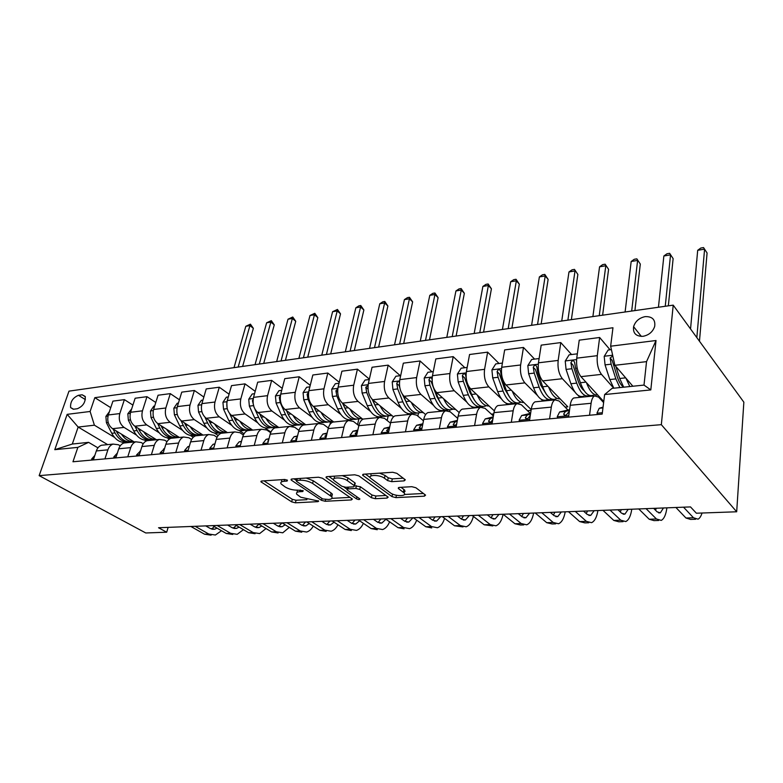 <?xml version="1.0" encoding="UTF-8"?>
<svg xmlns="http://www.w3.org/2000/svg" width="783" height="783" viewBox="0 0 783 783"><rect width="100%" height="100%" fill="white"/><g stroke="black" fill="none" stroke-linecap="round" stroke-linejoin="round"><path stroke-width="1.17" d="M287.449 480.175L284.709 479.47L261.816 480.997L260.905 481.79L291.677 501.864L295.406 502.813L318.015 501.649L318.701 501.091L300.711 497.225L296.757 494.249C295.915 492.801 296.943 491.949 299.83 491.695L302.806 491.528L303.168 490.657L297.501 490.148C292.989 490.187 288.898 489.14 285.208 487.006L281.087 483.904C280.236 482.416 281.254 481.545 284.121 481.271L287.116 481.075L287.449 480.175M645.202 316.616C639.241 317.869 635.375 321.216 633.594 326.668C632.811 333.215 635.943 336.436 643.009 336.318C648.901 335.144 652.787 331.865 654.676 326.462C655.567 319.709 652.405 316.42 645.202 316.616M404.145 480.889L405.32 479.803L396.854 473.343L392.714 472.266L363.762 474.204L362.656 475.232L391.989 496.628L395.924 497.636L424.396 496.168L425.59 495.13L415.881 487.74L411.838 486.693L399.447 487.408L398.293 488.435L404.155 492.987C407.375 496.51 394.935 496.442 390.502 492.947L370.535 478.188C367.247 474.557 379.853 474.557 384.443 478.227L387.644 480.605L391.706 481.653L404.145 480.889L404.508 479.127M39.15 475.633L145.765 532.969L166.701 532.215L158.548 527.742L690.498 506.914L696.371 513.217L736.686 511.779L661.332 424.67L39.15 475.633L68.992 391.138L673.214 305.145L661.332 424.67M322.469 478.247L318.495 477.219L292.02 478.981L291.051 479.842L291.53 480.282L321.441 500.317L325.219 501.277L351.342 499.936L352.379 499.065L322.469 478.247M326.237 476.837L326.061 477.591L327.098 476.641L354.768 474.801L358.829 475.849L388.182 497.146L387.066 498.096L375.292 498.702L371.406 497.704L359.759 489.444L355.825 488.426L348.092 488.886L347.035 489.796L347.427 490.158L359.877 498.908C359.661 499.74 358.516 499.72 356.441 498.84L326.041 477.561M73.602 409.215L77.311 408.746C82.978 406.338 85.621 402.256 85.239 396.482L82.156 394.789L78.457 395.298C72.79 397.754 70.167 401.855 70.617 407.591L73.602 409.215M107.662 444.627L78.153 427.058L72.31 444.039L88.606 442.356L77.869 447.367L72.956 461.764L602.186 414.099L604.623 394.544L612.061 388.378L643.998 385.089L646.543 361.638L614.88 365.289L632.87 386.234M77.869 447.367L54.771 449.677L67.162 414.354L90.114 411.476L94.4 425.189L114.377 437.276M110.746 407.669L94.831 397.666L90.114 411.476M94.831 397.666L612.962 327.754L610.652 346.203L656.017 340.517L650.81 389.914L604.623 394.544M736.686 511.779L743.85 402.178L673.214 305.145M166.701 532.215L168.12 527.37M122.774 442.356L123.861 443.012M94.4 425.189L78.153 427.058L67.162 414.354M610.074 349.776L599.651 337.493L597.292 355.678C596.685 363.459 598.085 369.684 601.481 374.372L613.745 388.202M599.651 337.493L579.234 340.165L576.738 358.164C576.092 365.867 577.492 372.033 580.947 376.652L603.752 401.552M571.561 354.542L560.775 342.582L558.162 360.425C557.476 368.049 558.876 374.147 562.38 378.708L574.898 391.999M578.02 395.307L579.958 397.353M560.775 342.582L541.19 345.137L538.45 362.813C537.715 370.369 539.125 376.398 542.688 380.9L567.851 406.827L565.091 407.091M534.583 359.103L523.475 347.456L520.626 364.976C519.853 372.463 521.272 378.424 524.874 382.877L537.314 395.356M541.259 399.32L542.991 401.053M523.475 347.456L504.663 349.913L501.697 367.266C500.885 374.685 502.314 380.587 505.965 384.982L531.197 409.617M527.478 410.684L531.08 410.341M499.055 363.498L487.643 352.144L484.579 369.341C483.737 376.692 485.157 382.535 488.856 386.88L501.257 398.704M505.867 403.088L507.462 404.615M487.643 352.144L469.565 354.503L466.404 371.543C465.513 378.825 466.942 384.61 470.681 388.897L494.347 410.889M491.362 414.138L493.74 413.913M464.877 367.716L453.2 356.647L449.951 373.54C449.031 380.753 450.46 386.489 454.238 390.727L466.639 401.992M471.777 406.671L473.284 408.031M453.2 356.647L435.808 358.917L432.47 375.664C431.521 382.809 432.95 388.476 436.767 392.665L459.2 412.592M456.655 417.466L457.908 417.339M431.981 371.788L420.07 360.973L416.634 377.582C415.665 384.668 417.094 390.286 420.941 394.426L433.342 405.212M438.95 410.086L440.379 411.329M420.07 360.973L403.333 363.165L399.819 379.618C398.811 386.645 400.25 392.195 404.126 396.296L425.639 414.589M400.299 375.703L388.172 365.142L384.58 381.468C383.543 388.427 384.982 393.937 388.897 397.989L401.307 408.344M407.317 413.355L408.687 414.501M388.172 365.142L372.052 367.256L368.382 383.435C367.325 390.335 368.764 395.787 372.698 399.79L393.546 416.83M369.361 379.138L357.44 369.165L353.71 385.216C352.624 392.058 354.063 397.451 358.027 401.415L370.437 411.378M376.809 416.497L378.13 417.554M357.44 369.165L341.907 371.191L338.099 387.105C336.984 393.888 338.422 399.232 342.425 403.147L362.862 419.248M339.254 382.27L327.823 373.041L323.956 388.818C322.821 395.542 324.26 400.847 328.273 404.723L340.693 414.334M347.378 419.512L348.621 420.481M327.823 373.041L312.838 374.998L308.903 390.648C307.748 397.314 309.187 402.56 313.22 406.397L333.744 421.998M310.234 385.344L299.243 376.77L295.26 392.303C294.075 398.909 295.514 404.116 299.576 407.914L311.996 417.202M318.965 422.419L320.012 423.202M299.243 376.77L284.777 378.659L280.735 394.064C279.531 400.622 280.97 405.77 285.051 409.529L305.801 424.797M282.232 388.358L271.662 380.381L267.571 395.66C266.347 402.159 267.786 407.277 271.877 410.987L284.288 419.991M291.511 425.228L293.214 426.461M271.662 380.381L257.695 382.202L253.545 397.363C252.302 403.813 253.741 408.873 257.861 412.543L278.807 427.498M255.199 391.314L245.02 383.866L240.821 398.899C239.569 405.3 240.998 410.321 245.138 413.962L257.538 422.683M264.987 427.929L270.928 432.108M245.02 383.866L231.523 385.627L227.276 400.544C226.003 406.886 227.442 411.868 231.582 415.47L252.713 430.112M229.086 394.201L219.279 387.223L214.982 402.031C213.69 408.334 215.129 413.267 219.289 416.83L231.68 425.306M239.324 430.533L244.032 433.753M219.279 387.223L206.223 388.936L201.897 403.627C200.585 409.871 202.014 414.755 206.193 418.288L227.471 432.637M203.834 397.03L194.38 390.482L190.005 405.065C188.683 411.261 190.112 416.116 194.301 419.61L206.673 427.841M214.503 433.058L218.163 435.495M194.38 390.482L181.754 392.136L177.34 406.602C175.999 412.749 177.428 417.554 181.627 421.019L203.042 435.084M179.424 399.79L170.293 393.634L165.839 407.992C164.489 414.099 165.918 418.866 170.126 422.291L182.478 430.307M190.475 435.495L193.254 437.296M170.293 393.634L158.068 395.229L153.585 409.48C152.225 415.538 153.644 420.265 157.863 423.662L179.395 437.452M155.788 402.482L146.969 396.678L142.457 410.83C141.077 416.84 142.506 421.528 146.724 424.895L159.047 432.696M167.2 437.854L169.255 439.155M146.969 396.678L135.136 398.224L130.585 412.269C129.195 418.23 130.624 422.879 134.852 426.216L156.483 439.743M132.914 405.105L124.389 399.633L119.809 413.581C118.409 419.502 119.828 424.112 124.066 427.41L136.359 435.025M144.64 440.144L146.127 441.064M124.389 399.633L112.918 401.131L108.308 414.97C106.899 420.843 108.318 425.423 112.556 428.692L134.265 441.964M97.953 447.847L88.606 442.356M120.22 445.83L118.429 444.754L113.055 444.088C110.657 444.959 108.935 446.878 107.897 449.834L104.932 458.877M143.23 443.765L141.165 442.503L135.821 441.808C133.433 442.689 131.73 444.636 130.702 447.631L127.776 456.822M167.004 441.651L164.655 440.173L159.331 439.459C156.962 440.349 155.279 442.317 154.271 445.361L151.373 454.698M191.59 439.488L188.918 437.766L183.633 437.022C181.284 437.922 179.62 439.919 178.622 443.021L175.784 452.496M217.038 437.276L214.013 435.27L208.767 434.506C206.448 435.417 204.794 437.443 203.815 440.594L201.025 450.225M243.376 435.015L239.97 432.696L234.773 431.903C232.473 432.823 230.848 434.878 229.889 438.079L227.158 447.876M270.673 432.715L266.846 430.033L261.698 429.211C259.427 430.141 257.822 432.226 256.893 435.475L254.221 445.439M298.969 430.386L294.682 427.264L289.593 426.422C287.351 427.352 285.775 429.476 284.865 432.784L282.272 442.914M328.341 428.017L323.526 424.406L318.515 423.525C316.303 424.474 314.766 426.627 313.875 429.984L311.35 440.291M358.829 425.629L353.446 421.44L348.504 420.52C346.34 421.479 344.833 423.662 343.972 427.087L341.535 437.57M390.521 423.221L384.492 418.357L379.647 417.408C377.523 418.367 376.046 420.598 375.223 424.073L372.884 434.751M423.456 420.804L416.732 415.156L411.985 414.168C409.91 415.147 408.481 417.398 407.698 420.951L405.447 431.815M457.712 418.396L450.245 411.829L445.605 410.801C443.589 411.789 442.209 414.08 441.455 417.691L439.322 428.761M493.388 416.008L485.098 408.374L480.586 407.307C478.628 408.295 477.297 410.635 476.583 414.315L474.586 425.59M530.208 413.336L521.38 404.772L517.005 403.656C515.116 404.664 513.844 407.033 513.178 410.781L511.309 422.282M567.744 409.803L559.179 401.023L554.951 399.859C553.141 400.876 551.927 403.284 551.31 407.111L549.588 418.836M603.615 402.599L598.584 397.108L594.522 395.895C592.8 396.922 591.654 399.379 591.096 403.274L589.54 415.235M104.227 444.969L101.496 445.243C99.098 446.114 97.376 448.013 96.329 450.949L93.343 459.924M126.601 442.738L123.89 443.002C121.492 443.883 119.789 445.811 118.752 448.786L115.806 457.898M149.7 440.418L147.008 440.692C144.63 441.573 142.937 443.53 141.919 446.555L139.002 455.814M173.572 438.03L170.9 438.304C168.541 439.194 166.857 441.181 165.859 444.245L162.991 453.651M198.246 435.563L195.593 435.828C193.254 436.728 191.6 438.744 190.612 441.866L187.793 451.419M223.772 433.009L221.139 433.273C218.829 434.183 217.185 436.229 216.216 439.4L213.456 449.109M251.128 430.268L251.265 429.75M250.188 430.366L247.585 430.621C245.294 431.55 243.679 433.616 242.73 436.845L240.029 446.711M276.693 427.714L276.849 427.097M277.534 427.626L274.97 427.88C272.709 428.81 271.114 430.914 270.194 434.193L267.561 444.235M303.09 425.149L303.275 424.425M305.879 424.787L303.344 425.042C301.122 425.981 299.556 428.115 298.656 431.453L296.101 441.661M329.927 424.513L330.583 421.773M335.271 421.851L332.775 422.096C330.583 423.045 329.056 425.218 328.185 428.604L325.699 438.999M357.567 424.64L358.839 418.993M365.759 418.797L363.302 419.042C361.159 420.001 359.671 422.203 358.829 425.658L356.431 436.229M387.174 420.52L388.123 416.106M397.412 415.626L395.014 415.871C392.919 416.84 391.461 419.081 390.648 422.585L388.358 433.351M417.858 416.096L418.465 413.072M430.307 412.338L427.958 412.572C425.913 413.551 424.503 415.822 423.73 419.404L421.548 430.366M449.657 411.369L449.941 409.881M464.505 408.912L462.224 409.137C460.238 410.126 458.877 412.445 458.143 416.086L456.068 427.254M482.514 407.013L482.602 406.524M500.092 405.349L497.88 405.574C495.952 406.573 494.65 408.922 493.965 412.631L492.018 424.014M516.398 403.715L516.516 403M537.158 401.64L535.014 401.855C533.164 402.863 531.921 405.261 531.285 409.039L529.484 420.647M551.624 400.191L551.712 399.594M575.789 397.774L573.733 397.979C571.962 398.997 570.787 401.434 570.2 405.291L568.556 417.124M588.248 396.531L588.317 396.012M614.88 365.289L610.652 346.203M72.31 444.039L54.771 449.677M656.017 340.517L646.543 361.638M650.81 389.914L643.998 385.089M281.684 479.676L281.606 481.848M297.286 490.158L297.237 492.282M263.979 480.86L292.313 499.309L296.033 500.249L306.916 499.671M331.933 498.35L350.079 497.381M294.026 478.853L296.326 480.39M296.845 480.439L296.493 481.339L322.713 498.957L328.547 499.476C331.62 499.221 332.697 498.331 331.767 496.794L312.613 483.444C308.894 481.242 304.714 480.165 300.055 480.224L296.845 480.439L297.286 478.638M331.473 496.432L332.374 494.151L331.052 492.947L330.446 495.59M306.241 478.041L313.249 480.762L331.052 492.947M385.97 495.473L375.869 496.011L375.292 498.702M354.621 485.822L360.356 486.732L371.984 495.013L375.869 496.011M347.035 489.189L344.089 487.134M333.519 479.734L328.938 476.524M347.358 480.645C342.807 477.17 330.925 477.004 333.852 480.429L341.868 486.263L345.802 487.28L353.544 486.82L354.611 485.871L347.358 480.645L347.975 477.904L342.337 475.633M334.351 476.162L334.321 478.423M355.051 483.904L354.846 482.798L354.239 485.519M347.975 477.904L354.846 482.798M379.579 473.147L385.03 475.428L388.231 477.816L392.283 478.863L403.245 478.178M370.946 473.725L371.005 475.986M404.282 492.35L404.713 490.227L403.911 489.492L403.353 492.243M400.994 487.32L403.911 489.492M404.429 494.494L423.466 493.486M365.416 474.087L370.173 477.571M109.424 411.633L105.891 416.419L106.41 422.683L111.754 433.283C115.767 440.408 120.954 443.364 127.316 442.16M121.453 434.125C124.771 439.165 128.862 441.661 133.717 441.632M113.075 429.006L115.042 432.93C118.869 439.801 123.861 442.816 130.007 441.964M132.699 441.622C126.337 442.835 121.15 439.86 117.137 432.705L116.256 430.953M238.159 367.07L249.934 325.611L245.813 326.296L234 367.658M245.813 326.296L250.423 324.172L253.359 328.322L242.613 366.434M253.359 328.322L249.934 325.611L250.423 324.172M91.719 460.071L91.68 458.975L94.851 455.393M211.097 535.171L204.51 534.192L190.876 526.479M221.501 530.727L215.384 535.024L208.807 534.045L195.182 526.313M205.753 525.902L210.333 528.525L214.767 529.191L216.999 528.124M211.42 529.024L214.425 526.636M131.681 408.883L127.825 413.776L128.363 420.138L133.707 430.914C137.73 438.186 142.917 441.191 149.269 439.948M143.651 431.717C146.979 436.875 151.08 439.439 155.934 439.4M135.009 426.314L137.103 430.552C140.94 437.56 145.922 440.623 152.049 439.752M154.828 439.39C148.476 440.643 143.289 437.619 139.257 430.317L138.297 428.37M259.3 364.056L270.859 322.087L266.631 322.802L255.023 364.663M266.631 322.802L271.3 320.648L274.265 324.857L263.714 363.429M274.265 324.857L270.859 322.087L271.3 320.648M154.672 406.044L153.781 406.162L150.463 411.055L151.011 417.515L156.355 428.477C160.398 435.896 165.585 438.96 171.917 437.658M166.564 429.231C169.901 434.526 174.002 437.149 178.847 437.1M157.628 423.505L159.859 428.095C163.706 435.24 168.678 438.363 174.785 437.462M177.643 437.08C171.32 438.392 166.133 435.319 162.081 427.861L161.034 425.688M281.048 360.963L292.362 318.466L288.017 319.2L276.653 361.589M288.017 319.2L292.744 317.017L295.739 321.284L285.413 360.337M295.739 321.284L292.362 318.466L292.744 317.017M178.407 403.118L177.193 403.265L173.836 408.237L174.403 414.804L179.738 425.952C183.799 433.528 188.987 436.65 195.29 435.299M190.22 426.657C193.567 432.089 197.659 434.78 202.503 434.731M180.951 420.52L183.359 425.56C187.215 432.852 192.178 436.033 198.246 435.103M201.202 434.702C194.898 436.062 189.721 432.93 185.659 425.316L184.514 422.908M303.413 357.782L314.463 314.756L309.999 315.5L298.881 358.418M309.999 315.5L314.786 313.298L317.82 317.624L307.729 357.165M317.82 317.624L314.463 314.756L314.786 313.298M113.848 458.075L113.789 456.969L117.196 453.24M232.786 534.456L226.238 533.468L212.682 525.628M243.454 529.66L237.19 534.309L230.652 533.311L217.116 525.452M227.608 525.041L232.159 527.713L236.564 528.388L239.079 527.076M233.158 528.192L236.329 525.452M136.692 456.019L136.614 454.894L140.48 450.988M255.101 533.722L248.602 532.714L235.135 524.747M266.044 528.545L259.643 533.575L253.154 532.557L239.715 524.571M250.12 524.16L254.632 526.871L258.997 527.566L261.786 525.97M255.542 527.331L258.85 524.189M160.3 453.895L160.202 452.75L164.499 448.688M278.082 532.969L271.642 531.941L258.282 523.847M289.309 527.36L282.761 532.812L276.34 531.774L262.99 523.661M273.296 523.25L277.779 526.01L282.105 526.714L285.169 524.796M278.591 526.43L281.988 522.917M202.934 400.084L201.368 400.279L197.982 405.33L198.559 412.005L203.893 423.349C207.965 431.09 213.142 434.262 219.416 432.862M214.659 424.004C218.007 429.573 222.108 432.333 226.943 432.275M204.989 417.3L207.632 422.937C211.488 430.376 216.441 433.625 222.48 432.666M225.524 432.245C219.26 433.665 214.082 430.474 210.001 422.683L208.758 420.021M326.413 354.503L337.199 310.929L332.599 311.703L321.764 355.169M332.599 311.703L337.453 309.461L340.517 313.856L330.68 353.896M340.517 313.856L337.199 310.929L337.453 309.461M184.7 451.693L184.582 450.538L187.891 446.643L189.29 446.33M301.758 532.195L295.387 531.138L282.134 522.907M313.259 526.107C311.477 529.279 309.256 531.256 306.584 532.039L300.222 530.972L286.989 522.721M297.188 522.32L301.631 525.119L305.908 525.843L309.236 523.543M302.336 525.51L305.595 521.987M228.303 396.952L226.365 397.187L222.94 402.325L223.527 409.108L228.851 420.657C232.942 428.575 238.11 431.805 244.345 430.347M239.921 421.244C243.278 426.98 247.359 429.818 252.185 429.75M229.713 413.698L232.717 420.236C236.583 427.831 241.516 431.139 247.506 430.151M250.658 429.701C244.423 431.188 239.265 427.939 235.174 419.972L233.814 417.016M226.835 402.844L227.08 407.874M350.099 351.136L360.581 306.995L355.854 307.797L345.303 351.812M355.854 307.797L358.878 305.84L360.767 305.517L363.87 309.98L354.308 350.539M363.87 309.98L360.581 306.995L360.767 305.517M254.544 393.702L252.204 393.996L248.74 399.222L249.356 406.113L254.661 417.868C258.762 425.981 263.92 429.27 270.115 427.733M266.044 418.396C269.401 424.298 273.482 427.205 278.288 427.126M254.837 408.941L258.664 417.437C262.53 425.198 267.434 428.565 273.375 427.538M276.634 427.078C270.448 428.624 265.31 425.326 261.199 417.163L259.721 413.874M253.154 399.32L252.449 400.759L254.074 407.248M374.489 347.662L384.649 302.952L379.775 303.765L369.556 348.366M379.775 303.765L382.818 301.798L384.766 301.465L387.888 305.987L378.629 347.075M387.888 305.987L384.649 302.952L384.766 301.465M281.714 390.355L278.954 390.688L275.44 396.002L276.076 403.02L281.361 414.99C285.482 423.3 290.61 426.647 296.757 425.032M293.077 415.43C296.434 421.518 300.496 424.513 305.292 424.425M280.383 395.865L279.296 397.558L280.216 402.54L285.501 414.54C289.367 422.477 294.251 425.913 300.134 424.846M303.51 424.347C297.374 425.981 292.245 422.624 288.124 414.256L286.519 410.605M399.614 344.089L409.431 298.783L404.41 299.625L394.524 344.814M404.41 299.625L407.463 297.628L409.47 297.286L412.631 301.876L403.685 343.512M412.631 301.876L409.431 298.783L409.47 297.286M309.853 386.871L306.642 387.272L303.09 392.674L303.735 399.81L309.001 412.005C313.131 420.53 318.241 423.936 324.328 422.233M321.069 412.357C324.416 418.641 328.469 421.724 333.235 421.616M308.571 392.4L307.102 394.25L308.032 399.31L313.288 411.545C317.164 419.668 322.009 423.172 327.832 422.057M316.283 411.858L314.071 407.043M331.307 421.528C325.239 423.251 320.139 419.825 316.009 411.251L314.267 407.189M425.502 340.399L434.957 294.486L429.789 295.357L420.265 341.143M429.789 295.357L432.842 293.341L434.908 292.989L438.108 297.648L429.495 339.832M438.108 297.648L434.957 294.486L434.908 292.989M339.019 383.269L335.32 383.729L331.728 389.22L332.403 396.492L337.639 408.912C341.74 417.613 346.791 421.097 352.781 419.375M350.06 409.166C353.407 415.656 357.449 418.846 362.186 418.719M337.776 388.916L335.917 390.815L336.847 395.973L342.073 408.432C345.949 416.752 350.755 420.334 356.5 419.159M345.753 410.008L342.582 403.284M359.994 418.651C354.033 420.373 349.003 416.869 344.892 408.129L343.003 403.607M452.202 336.602L461.256 290.062L455.931 290.963L446.799 337.375M455.931 290.963L458.995 288.917L461.128 288.555L464.358 293.292L456.117 336.044M464.358 293.292L461.256 290.062L461.128 288.555M209.932 449.422L209.795 448.248L213.064 444.294L214.943 443.873M326.159 531.393L319.865 530.316L306.73 521.948M337.943 524.767C336.171 528.241 333.901 530.394 331.131 531.226L324.847 530.15L311.742 521.752M321.823 521.351L326.217 524.209L330.455 524.943L334.028 522.212M326.805 524.541L329.917 521.038M236.045 447.073L235.879 445.87L239.109 441.866L241.507 441.328M351.322 530.561L345.107 529.465L332.119 520.949M363.371 523.338C361.629 527.145 359.319 529.504 356.451 530.394L350.246 529.288L337.287 520.744M240.978 443.247L240.587 444.675M347.231 520.362L351.577 523.259L355.756 524.013L359.583 520.783M352.047 523.543L354.993 520.059M263.088 444.636L262.892 443.423L266.073 439.351L269.019 438.686M377.279 529.709L371.152 528.594L358.32 519.922M389.601 521.801C387.888 525.99 385.549 528.574 382.574 529.543L376.457 528.408L363.664 519.716M268.657 440.066L267.825 441.211L268.031 442.444M373.452 519.335L377.749 522.281L381.869 523.054L385.921 519.237M378.091 522.506L380.851 519.041M291.1 442.111L290.885 440.878L294.007 436.748L297.53 435.945M404.077 528.838L398.038 527.683L385.383 518.865M416.654 520.147C415 524.767 412.621 527.605 409.538 528.652L403.529 527.497L390.903 518.649M297.276 436.963L295.788 439.234L296.522 439.968M400.534 518.268L404.762 521.272L408.814 522.065L412.984 517.788M404.968 521.409L407.542 517.994M362.656 475.232L362.832 474.429M320.149 439.498L319.895 438.235L322.958 434.046L327.118 433.087M431.746 527.928L425.815 526.753L413.355 517.769M444.568 518.346C442.982 523.465 440.594 526.597 437.394 527.742L431.482 526.558L419.062 517.543M326.922 433.89L324.955 436.493L326.11 437.276M428.507 517.181L432.676 520.235L436.65 521.038L440.721 516.702M432.725 520.274L435.103 516.917M369.273 379.53L365.054 380.049L361.423 385.647L362.108 393.046L367.315 405.711C371.387 414.579 376.369 418.151 382.241 416.409M380.117 405.848C383.455 412.572 387.477 415.861 392.175 415.704M368.059 385.432L365.778 387.262L366.718 392.508L371.915 405.212C375.781 413.747 380.548 417.388 386.215 416.164M376.251 407.894L372.091 399.232M389.719 415.656C383.866 417.398 378.913 413.816 374.842 404.899L372.777 399.849M479.754 332.677L488.377 285.501L482.886 286.431L474.175 333.47M482.886 286.431L485.959 284.356L488.152 283.984L491.421 288.8L483.571 332.139M491.421 288.8L488.377 285.501L488.152 283.984M350.285 436.787L350.001 435.505L352.996 431.247L357.821 430.112M404.576 490.902L405.134 491.323M463.027 526.9L454.522 525.785L442.268 516.633M473.372 516.389C471.895 522.065 469.497 525.54 466.169 526.793L460.384 525.589L448.17 516.408M357.665 430.807L355.218 433.645L356.852 434.369M457.419 516.046L461.52 519.158L465.415 519.981L469.379 515.576M461.402 519.08L463.565 515.801M400.661 375.654L395.895 376.241L392.224 381.938L392.929 389.474L398.087 402.393C402.129 411.437 407.033 415.088 412.778 413.336M411.3 402.403C414.628 409.372 418.621 412.768 423.28 412.592M399.477 382.006C398.224 381.223 397.314 381.742 396.766 383.562L397.715 388.916L402.873 401.875C406.729 410.625 411.437 414.354 417.006 413.052M407.826 405.545L402.482 394.446M420.53 412.563C414.814 414.315 409.93 410.644 405.907 401.552L403.636 395.846M399.81 387.722L399.134 385.598L396.766 383.562M508.187 328.635L516.349 280.803L510.682 281.753L502.422 329.457M510.682 281.753L513.765 279.658L516.026 279.277L519.335 284.16L511.906 328.106M519.335 284.16L516.349 280.803L516.026 279.277M381.566 433.968L381.243 432.666L384.169 428.33L389.709 427.009M492.85 525.922L484.207 524.786L472.188 515.468M503.117 514.255C501.766 520.578 499.368 524.434 495.923 525.814L490.266 524.581L478.296 515.224M389.562 427.714L386.645 430.689L388.808 431.227M487.329 514.871L491.342 518.052L495.15 518.894L498.996 514.421M491.049 517.817L492.996 514.656M433.273 371.622L427.909 372.287L424.19 378.091L424.924 385.765L430.033 398.948C434.036 408.178 438.842 411.907 444.45 410.155M443.667 398.801C446.985 406.044 450.949 409.558 455.559 409.352M432.108 380.127L432.069 378.972C430.993 377.152 429.945 377.406 428.937 379.735L429.896 385.187L434.996 398.41C438.842 407.395 443.501 411.202 448.962 409.822M440.535 402.991L436.728 396.413L431.267 381.81L428.937 379.735M452.496 409.343C446.917 411.104 442.131 407.346 438.147 398.067L435.563 391.363M537.549 324.456L545.213 275.949L539.37 276.928L531.598 325.297M539.37 276.928L542.453 274.804L544.792 274.412L548.129 279.384L541.161 323.937M548.129 279.384L545.213 275.949L544.792 274.412M414.07 431.041L413.708 429.72L416.546 425.316L422.859 423.769M523.719 524.904L520.46 525.011L514.92 523.758L503.156 514.255M533.634 513.061C532.362 519.491 530.052 523.406 526.705 524.806L521.194 523.543L509.479 514.01M422.712 424.533L421.577 424.846L419.287 427.606C419.59 428.957 420.52 429.015 422.057 427.772M518.277 513.658L522.202 516.897L525.912 517.759L529.631 513.217M521.713 516.496L523.426 513.462M467.167 367.433L461.158 368.176L457.399 374.088L458.153 381.918L463.213 395.366C467.167 404.782 471.865 408.618 477.327 406.847M477.297 395.043C480.596 402.589 484.52 406.23 489.072 405.986M466.854 381.615L465.621 375.077C464.525 373.109 463.438 373.334 462.361 375.752L463.321 381.311L468.371 394.808C472.208 404.048 476.798 407.933 482.142 406.455M474.459 400.23L470.045 392.782L464.642 377.886L462.361 375.752M485.675 406.015C480.253 407.777 475.575 403.93 471.64 394.456L468.381 385.725M567.881 320.139L575.016 270.938L568.977 271.946L561.734 321.01M568.977 271.946L572.07 269.802L574.477 269.391L577.864 274.441L571.375 319.64M577.864 274.441L574.477 269.391M447.856 427.998L447.455 426.647L450.205 422.174L457.35 420.383M555.666 523.856L552.103 523.974L546.72 522.682L535.239 513.002M565.218 511.828C564.024 518.356 561.803 522.339 558.563 523.758L553.209 522.467L541.787 512.738M457.194 421.215L455.432 421.685L453.24 424.406C453.925 426.06 455.06 425.874 456.646 423.848L456.743 423.632M550.322 512.405L554.149 515.703L557.76 516.594L561.333 511.974M553.434 515.087L554.912 512.229M502.412 363.077L495.727 363.909L491.92 369.928L492.703 377.905L497.694 391.647C501.59 401.268 506.18 405.193 511.475 403.421M512.248 391.118C515.537 398.997 519.423 402.785 523.896 402.491M520.147 402.55C514.901 404.322 510.34 400.367 506.464 390.697L501.482 376.887L500.513 371.025C499.407 368.91 498.272 369.106 497.107 371.612L498.076 377.289L503.058 391.069C506.875 400.583 511.397 404.547 516.604 402.961M509.655 397.275L504.673 389.014L499.329 373.794L497.107 371.612M599.24 315.676L605.807 265.76L599.563 266.807L592.888 316.577M599.563 266.807L602.665 264.625L605.151 264.204L608.577 269.342L602.616 315.197M608.577 269.342L605.151 264.204M483.013 424.826L482.573 423.456L485.215 418.905L493.241 416.84M588.767 522.77L584.872 522.897L579.655 521.576L568.487 511.7M597.909 510.545C596.803 517.191 594.688 521.233 591.566 522.682L586.379 521.351L575.28 511.426M493.094 417.74L490.657 418.396L488.563 421.068C489.238 422.849 490.412 422.693 492.086 420.588L492.85 419.179M583.531 511.103L587.25 514.47L590.734 515.38L594.17 510.692M586.281 513.599L587.504 510.956M539.115 358.545L531.686 359.466L527.83 365.602L528.642 373.745L533.566 387.771C537.402 397.607 541.865 401.63 546.965 399.849M548.619 387.008C551.888 395.258 555.715 399.213 560.109 398.85M555.979 398.939C550.929 400.72 546.505 396.668 542.688 386.792L537.784 372.688L536.815 366.816C535.689 364.535 534.515 364.702 533.262 367.305L534.231 373.099L539.144 387.174C542.952 396.991 547.376 401.043 552.436 399.32M546.201 394.113L540.691 385.089L535.425 369.547L533.262 367.305M631.675 311.057L637.626 260.406L631.176 261.493L625.098 311.996M631.176 261.493L634.279 259.281L636.853 258.85L640.308 264.077L634.915 310.597M640.308 264.077L636.853 258.85M519.628 421.528L519.139 420.138L521.664 415.509L530.62 413.297M623.072 521.644L618.824 521.781L613.794 520.431L602.969 510.35M631.783 509.214C630.755 515.977 628.749 520.088 625.764 521.556L620.772 520.196L610.016 510.066M530.492 414.109L527.341 414.98L525.354 417.593C526.01 419.502 527.223 419.375 528.985 417.192L530.355 415.039M617.953 509.762L621.555 513.198L624.922 514.128L628.181 509.361M620.302 511.994L621.281 509.625M557.78 418.093L557.242 416.673L559.649 411.966L569.593 409.626M658.66 520.47L654.03 520.626L649.205 519.237L638.752 508.94M666.891 507.844C665.961 514.725 664.082 518.904 661.234 520.392L656.448 518.992L646.073 508.656M569.505 410.292L565.561 411.408L563.691 414.001C564.337 416.008 565.58 415.9 567.44 413.698L569.398 411.016M653.668 508.363L657.143 511.867L660.363 512.816L663.446 507.981M655.557 510.271L656.291 508.255M577.345 353.828L569.124 354.836L565.228 361.1L566.07 369.41L570.905 383.748C574.663 393.79 578.989 397.921 583.883 396.139M586.477 382.691C589.726 391.373 593.494 395.493 597.801 395.053M593.269 395.2C588.434 396.981 584.147 392.821 580.399 382.721L575.583 368.304L574.605 362.382C573.479 359.994 572.246 360.131 570.915 362.783L571.893 368.734L576.719 383.122C580.467 393.193 584.764 397.343 589.628 395.562L589.716 395.513M584.177 390.737C581.808 388.975 579.812 385.725 578.187 380.998L572.999 365.074L570.915 362.783M665.247 306.28L670.542 254.866L663.867 255.992L658.444 307.249M663.867 255.992L666.959 253.761L669.631 253.31L673.126 258.625L668.339 305.84M673.126 258.625L669.631 253.31M611.415 349.619L608.137 350.021L604.192 356.412L605.063 364.888L609.81 379.549L613.833 388.202M625.93 378.15L629.806 386.548M612.815 355.952L610.153 357.978L611.131 364.183L615.859 378.894L619.872 387.575M623.679 387.135C621.154 385.53 619.01 382.065 617.249 376.75L612.149 360.317L610.153 357.978M623.708 387.184L619.705 378.483L615.839 366.395M696.831 337.59L704.592 249.141L697.692 250.306L690.547 328.958M697.692 250.306L700.785 248.045L703.535 247.575L707.078 252.987L699.464 341.202M597.586 414.51L596.989 413.062L599.249 408.266L603.047 407.15M695.588 519.266L690.567 519.423L685.957 518.003L675.925 507.492M702.038 513.022C701.01 516.31 699.679 518.366 698.035 519.178L693.474 517.749L683.53 507.188M601.481 374.372L580.947 376.652M562.38 378.708L542.688 380.9M524.874 382.877L505.965 384.982M488.856 386.88L470.681 388.897M454.238 390.727L436.767 392.665M420.941 394.426L404.126 396.296M388.897 397.989L372.698 399.79M358.027 401.415L342.425 403.147M328.273 404.723L313.22 406.397M299.576 407.914L285.051 409.529M271.877 410.987L257.861 412.543M245.138 413.962L231.582 415.47M219.289 416.83L206.193 418.288M194.301 419.61L181.627 421.019M170.126 422.291L157.863 423.662M146.724 424.895L134.852 426.216M124.066 427.41L112.556 428.692M107.897 449.834L96.329 450.949M119.809 413.581L108.308 414.97M142.457 410.83L130.585 412.269M130.702 447.631L118.752 448.786M165.839 407.992L153.585 409.48M154.271 445.361L141.919 446.555M190.005 405.065L177.34 406.602M178.622 443.021L165.859 444.245M214.982 402.031L201.897 403.627M203.815 440.594L190.612 441.866M240.821 398.899L227.276 400.544M229.889 438.079L216.216 439.4M267.571 395.66L253.545 397.363M256.893 435.475L242.73 436.845M295.26 392.303L280.735 394.064M284.865 432.784L270.194 434.193M323.956 388.818L308.903 390.648M313.875 429.984L298.656 431.453M353.71 385.216L338.099 387.105M343.972 427.087L328.185 428.604M384.58 381.468L368.382 383.435M375.223 424.073L358.829 425.658M416.634 377.582L399.819 379.618M407.698 420.951L390.648 422.585M449.951 373.54L432.47 375.664M441.455 417.691L423.73 419.404M484.579 369.341L466.404 371.543M476.583 414.315L458.143 416.086M520.626 364.976L501.697 367.266M513.178 410.781L493.965 412.631M558.162 360.425L538.45 362.813M551.31 407.111L531.285 409.039M597.292 355.678L576.738 358.164M591.096 403.274L570.2 405.291M85.386 399.614L78.457 395.298M85.337 396.766L82.156 394.789M284.572 479.48L284.121 481.271M303.041 490.579L302.806 491.528M300.251 489.982L299.83 491.695M318.231 500.719L318.015 501.649M296.033 500.249L295.406 502.813M292.313 499.309L291.677 501.864M261.767 481.007L261.434 482.259M287.361 480.116L287.116 481.075M351.665 498.477L351.342 499.936M325.611 499.632L325.219 501.277M321.891 498.409L321.441 500.317M291.844 479L291.53 480.282M313.249 480.762L312.613 483.444M300.506 478.423L300.055 480.224M387.399 496.51L387.066 498.096M371.984 495.013L371.406 497.704M360.356 486.732L359.759 489.444M356.422 485.714L355.825 488.426M348.484 487.124L348.092 488.886M356.891 496.774L356.441 498.84M326.785 476.681L326.482 477.982M392.283 478.863L391.706 481.653M388.231 477.816L387.644 480.605M385.03 475.428L384.443 478.227M398.85 487.496L398.596 488.719M424.729 494.435L424.396 496.168M396.404 495.257L395.924 497.636M392.528 494.063L391.989 496.628M363.312 474.253L363.018 475.575M108.005 416.057L105.969 416.302M115.042 432.93L111.754 433.283M118.83 432.519L117.137 432.705M108.191 422.477L106.41 422.683M91.689 459.092L93.676 458.907M204.51 534.192L208.807 534.045M130.291 413.375L127.903 413.659M137.103 430.552L133.707 430.914M141.097 430.121L139.257 430.317M130.487 419.894L128.363 420.138M153.292 410.595L150.542 410.928M159.859 428.095L156.355 428.477M164.078 427.645L162.081 427.861M153.507 417.222L151.011 417.515M177.056 407.737L173.924 408.109M183.359 425.56L179.738 425.952M187.812 425.081L185.659 425.316M177.281 414.471L174.403 414.804M113.799 457.076L116.138 456.871M226.238 533.468L230.652 533.311M136.624 455.011L139.335 454.766M248.602 532.714L253.154 532.557M160.212 452.868L163.314 452.584M271.642 531.941L276.34 531.774M201.613 404.782L198.07 405.202M207.632 422.937L203.893 423.349M212.34 422.438L210.001 422.683M201.857 411.623L198.559 412.005M184.592 450.656L188.116 450.333M295.387 531.138L300.222 530.972M188.37 446.516L189.261 446.427M227.001 401.718L223.018 402.198M232.717 420.236L228.851 420.657M237.689 419.698L235.174 419.972M227.266 408.677L223.527 409.108M253.271 398.547L248.828 399.085M258.664 417.437L254.661 417.868M263.91 416.869L261.199 417.163M253.359 405.653L249.356 406.113M253.026 401.18L252.449 400.759M280.471 395.268L275.528 395.865M285.501 414.54L281.361 414.99M291.051 413.943L288.124 414.256M280.216 402.54L276.076 403.02M280.236 398.263L279.296 397.558M308.649 391.882L303.178 392.537M313.288 411.545L309.001 412.005M319.161 410.909L316.009 411.251M308.032 399.31L303.735 399.81M308.433 395.278L307.102 394.25M337.855 388.358L331.816 389.082M342.073 408.432L337.639 408.912M348.278 407.767L344.892 408.129M336.847 395.973L332.403 396.492M337.679 392.224L335.917 390.815M209.805 448.365L213.769 448.003M319.865 530.316L324.847 530.15M213.534 444.167L214.894 444.039M235.898 445.997L240.332 445.596M345.107 529.465L350.246 529.288M239.569 441.739L241.438 441.563M262.912 443.54L267.855 443.1M371.152 528.594L376.457 528.408M266.533 439.214L268.931 438.999M290.904 441.005L296.385 440.506M398.038 527.683L403.529 527.497M294.457 436.611L297.432 436.337M296.718 439.185L295.945 438.627M319.924 438.372L325.982 437.814M425.815 526.753L431.482 526.558M323.399 433.909L327 433.576M326.227 436.777L325.102 435.945M368.147 384.707L361.511 385.51M371.915 405.212L367.315 405.711M378.473 404.508L374.842 404.899M366.718 392.508L362.108 393.046M368.03 389.112L365.778 387.262M350.021 435.632L356.705 435.035M454.522 525.785L460.384 525.589M353.427 431.11L357.684 430.709M356.862 434.32L355.355 433.165M399.594 380.92L392.312 381.791M402.873 401.875L398.087 402.393M409.812 401.131L405.907 401.552M397.715 388.916L392.929 389.474M381.282 432.803L388.613 432.138M484.207 524.786L490.266 524.581M384.59 428.203L389.435 427.743M388.319 431.511L386.763 430.278M432.255 376.985L424.278 377.944M434.996 398.41L430.033 398.948M442.336 397.617L438.147 398.067M429.896 385.187L424.924 385.765M413.747 429.857L421.792 429.123M514.92 523.758L521.194 523.543M416.957 425.179L421.988 424.709M420.951 428.565L419.394 427.273M466.198 372.894L457.487 373.941M468.371 394.808L463.213 395.366M476.142 393.976L471.64 394.456M463.321 381.311L458.153 381.918M447.504 426.784L456.303 425.991M546.72 522.682L553.209 522.467M450.607 422.037L455.843 421.548M454.874 425.502L453.318 424.151M501.511 368.636L492.018 369.782M503.058 391.069L497.694 391.647M511.289 390.179L506.464 390.697M498.076 377.289L492.703 377.905M502.03 376.829L501.482 376.887M482.622 423.603L492.243 422.722M579.655 521.576L586.379 521.351M485.607 418.768L491.049 418.259M490.168 422.311L488.621 420.902M538.283 364.203L527.928 365.446M539.144 387.174L533.566 387.771M547.865 386.234L542.688 386.792M534.231 373.099L528.642 373.745M538.841 372.561L537.784 372.688M519.188 420.285L529.69 419.326M613.794 520.431L620.772 520.196M522.046 415.372L527.713 414.843M526.9 418.983L525.383 417.525M557.3 416.82L568.742 415.783M649.205 519.237L656.448 518.992M560.011 411.829L565.923 411.271M565.179 415.509L563.691 414.001M576.582 359.583L565.326 360.943M576.719 383.122L570.905 383.748M585.958 382.124L580.399 382.721M571.893 368.734L566.07 369.41M577.188 368.118L575.583 368.304M573.009 365.123L570.915 362.823M612.658 355.237L604.29 356.245M615.859 378.894L609.81 379.549M625.666 377.837L619.705 378.483M611.131 364.183L605.063 364.888M612.179 360.503L610.153 358.144M597.057 413.209L602.352 412.729M685.957 518.003L693.474 517.749M599.602 408.129L602.969 407.816M641.336 336.406L633.594 326.668M113.055 444.088L101.496 445.243M135.821 441.808L123.89 443.002M159.331 439.459L147.008 440.692M183.633 437.022L170.9 438.304M208.767 434.506L195.593 435.828M234.773 431.903L221.139 433.273M261.698 429.211L247.585 430.621M289.593 426.422L274.97 427.88M318.515 423.525L303.344 425.042M348.504 420.52L332.775 422.096M379.647 417.408L363.302 419.042M411.985 414.168L395.014 415.871M445.605 410.801L427.958 412.572M480.586 407.307L462.224 409.137M517.005 403.656L497.88 405.574M554.951 399.859L535.014 401.855M594.522 395.895L573.733 397.979M73.328 409.245L70.617 407.591M261.072 481.173L260.905 481.79M291.217 479.167L291.051 479.842M296.747 478.667L296.277 480.566M332.374 494.151L331.767 496.794M347.632 487.173L347.202 489.081M355.218 483.15L354.611 485.871M404.713 490.227L404.155 492.987M398.459 487.633L398.293 488.435M212.369 529.279L214.767 529.191M234.176 528.476L236.564 528.388M140.5 451.067L140 451.116M256.638 527.654L258.997 527.566M164.459 448.825L163.549 448.913M279.766 526.802L282.105 526.714M189.241 446.516L187.891 446.643M303.598 525.922L305.908 525.843M214.875 444.127L213.064 444.294M328.165 525.021L330.455 524.943M241.418 441.651L239.109 441.866M353.505 524.091L355.756 524.013M268.912 439.087L266.073 439.351M379.647 523.132L381.869 523.054M297.413 436.425L294.007 436.748M406.631 522.144L408.814 522.065M296.571 439.792L295.788 439.234M326.971 433.674L322.958 434.046M434.516 521.116L436.65 521.038M326.031 437.286L324.955 436.493M357.655 430.807L352.996 431.247M463.321 520.059L465.415 519.981M356.363 434.526L355.218 433.645M389.004 427.88L384.169 428.33M493.104 518.963L495.15 518.894M387.859 431.658L386.645 430.689M421.577 424.846L416.546 425.316M523.925 517.837L525.912 517.759M420.579 428.673L419.287 427.606M455.432 421.685L450.205 422.174M555.832 516.663L557.76 516.594M454.59 425.57L453.24 424.406M490.657 418.396L485.215 418.905M588.875 515.449L590.734 515.38M489.982 422.35L488.563 421.068M527.341 414.98L521.664 415.509M623.131 514.186L624.922 514.128M526.822 418.993L525.354 417.593M565.561 411.408L559.649 411.966M658.65 512.885L660.363 512.816M602.949 407.923L599.249 408.266"/></g></svg>
